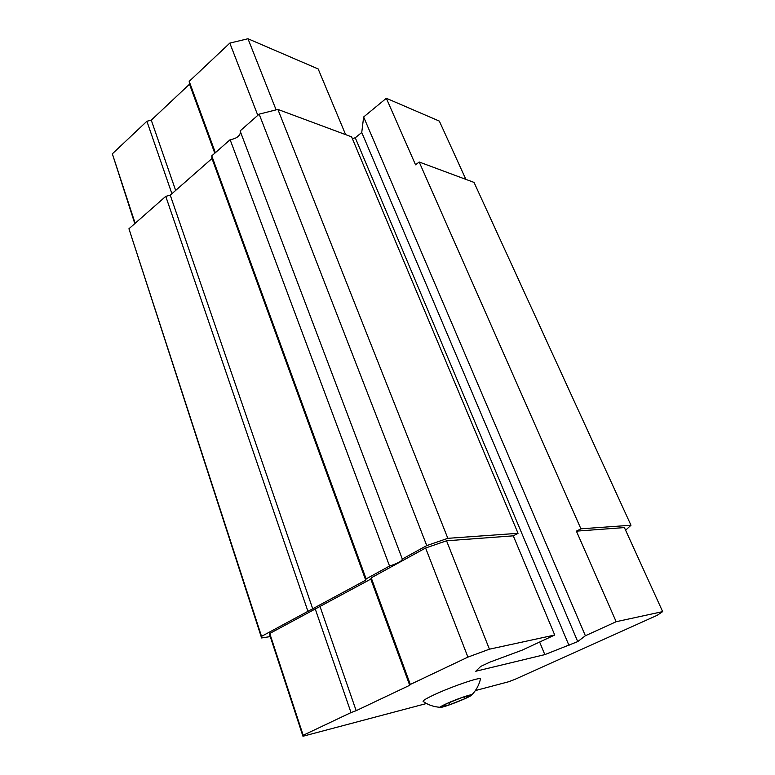 <?xml version="1.0" encoding="UTF-8"?>
<svg xmlns="http://www.w3.org/2000/svg" width="775" height="775" viewBox="0 0 775 775"><rect width="100%" height="100%" fill="white"/><g stroke="black" fill="none" stroke-linecap="round" stroke-linejoin="round"><path stroke-width="1.16" d="M440.878 707.12L449.878 704.659L464.767 698.721L470.987 695.107L462.113 697.49L446.894 703.574L440.878 707.12M446.536 703.671C440.772 706.335 438.97 707.556 441.111 707.333C445.848 706.8 470.134 697.113 471.51 695.204C473.912 693.141 456.979 698.866 446.536 703.671M475.395 690.564L508.507 681.787L514.842 679.404L657.21 615.302L662.654 611.62L616.164 621.705L585.377 635.752L577.733 641.593L544.825 654.613L475.772 671.247L480.703 666.423L490.042 662.073L522.176 650.138L554.726 635.025L513.273 535.835L518.039 533.316L447.834 538.325L426.754 545.59L402.332 559.046C402.012 561.032 397.749 563.367 389.544 566.031L230.127 139.703L211.769 155.872L211.982 158.517L170.258 195.174L165.763 196.356L128.941 228.77L261.592 637.951L270.262 636.595M230.127 139.703C236.559 138.58 240.017 136.003 240.502 131.973M518.039 533.316L351.618 136.855L277.876 109.411L259.15 114.157L240.105 130.927L402.302 559.027M625.609 530.236L630.976 525.247L580.911 528.821L576.397 531.146L624.398 527.581L662.654 611.62M513.273 535.835L446.545 540.795L425.611 548.012L371.225 577.83L370.808 579.099L269.758 633.475L269.768 635.083L302.957 736.25L426.531 703.506M389.544 566.031L366.12 578.906L365.713 580.165L261.533 636.362L261.592 637.951M630.976 525.247L474.038 182.416L419.188 162.004L415.545 164.813L386.328 98.28L363.64 116.986L361.751 132.486L355.27 137.776L352.334 138.56M580.911 528.821L419.188 162.004M585.377 635.752L363.64 116.986M616.164 621.705L576.397 531.146M577.733 641.593L361.751 132.486M569.034 645.556L355.27 137.776M544.825 654.613L539.642 642.029M276.103 109.856L247.981 38.75L318.176 68.956L345.621 134.618M447.834 538.325L277.876 109.411M426.754 545.59L259.15 114.157M366.12 578.906L211.769 155.872M365.713 580.165L211.982 158.517M312.858 609.179L170.258 195.174M307.811 610.933L165.763 196.356M261.533 636.362L128.941 228.77M554.726 635.025L489.422 649.188L446.545 540.795M489.422 649.188L467.916 657.113L425.611 548.012M467.916 657.113L410.314 684.451L371.225 577.83M410.314 684.451L409.704 685.284L370.808 579.099M409.704 685.284L356.171 710.675L320.143 606.844M356.171 710.675L351.017 712.583L315.125 608.598M351.017 712.583L303.17 735.291L269.758 633.475M303.17 735.291L302.957 736.25M480.403 679.249L480.49 678.881C480.829 676.614 451.835 686.495 434.378 694.671C425.359 698.905 421.726 701.239 423.479 701.666C428.41 705.037 433.981 706.916 440.2 707.304M386.328 98.28L439.338 121.094L465.872 179.374M247.981 38.75L229.807 43.1L257.813 115.33M229.807 43.1L189.207 81.365L215.363 152.704M189.207 81.365L189.497 84.204L214.782 153.208M189.497 84.204L151.27 120.164L175.654 190.437M151.27 120.164L146.892 121.258L171.905 193.721M146.892 121.258L112.346 153.818L135.15 223.307M112.346 153.818L134.802 223.617M464.767 698.721L464.089 696.967M449.878 704.659L449.132 702.683M480.49 678.881C479.086 685.081 476.092 690.525 471.51 695.204"/></g></svg>
